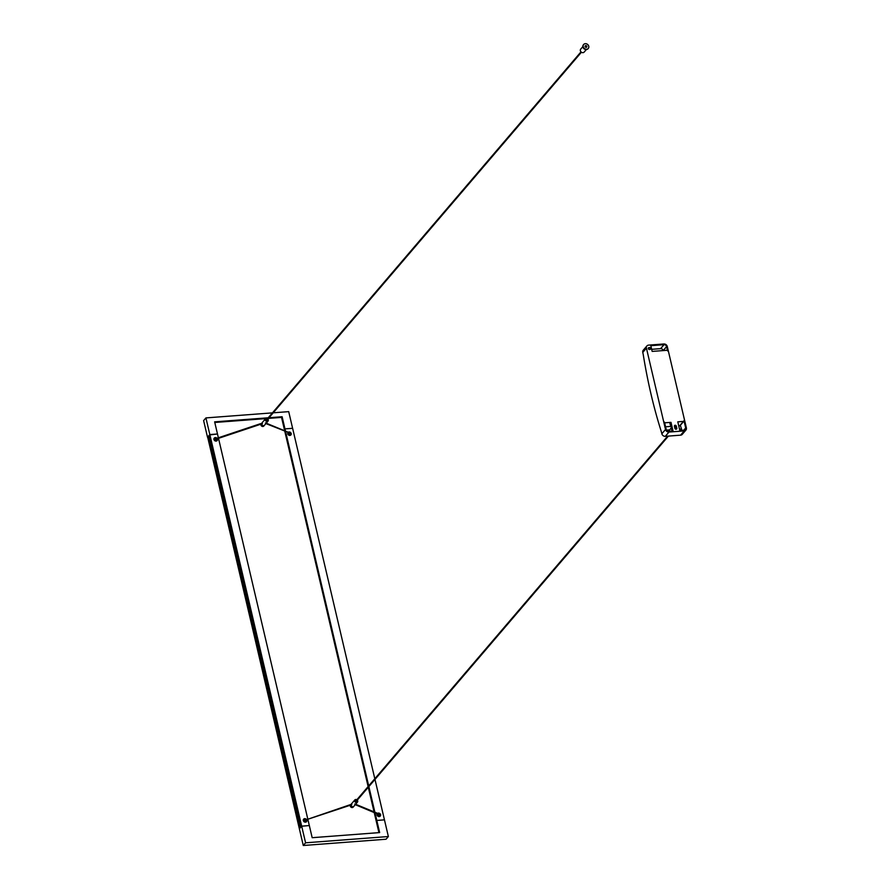 <?xml version="1.0" encoding="UTF-8"?>
<svg xmlns="http://www.w3.org/2000/svg" width="890" height="890" viewBox="0 0 890 890"><rect width="100%" height="100%" fill="white"/><g stroke="black" fill="none" stroke-linecap="round" stroke-linejoin="round"><path stroke-width="1.33" d="M267.456 418.689A1.713 1.457 40.5 0 0 265.431 418.867L261.905 422.995A1.713 1.457 40.5 0 0 261.782 423.173L261.782 423.139A1.713 1.457 40.5 0 1 261.816 423.106M261.593 423.774A1.713 1.457 40.5 0 0 264.497 425.22L268.035 421.081A1.713 1.457 40.5 0 0 267.879 419.068M265.431 418.867A1.713 1.457 40.5 0 0 268.035 421.081M266.533 419.279A0.757 0.645 40.5 0 0 266.588 420.625A0.757 0.645 40.5 0 0 267.445 420.069M267.423 418.734A0.757 0.645 40.5 0 0 266.544 419.424A0.757 0.645 40.5 0 0 267.946 419.324A0.757 0.645 40.5 0 0 267.857 419.101M261.482 423.94L261.426 423.863A1.713 1.457 40.5 0 1 261.438 423.818L260.926 424.419A1.713 1.457 40.5 0 0 260.915 424.463L261.415 424.029A1.713 1.457 40.5 0 0 261.415 424.074L261.426 424.252A1.713 1.457 40.5 0 0 261.426 424.296L260.959 425.109A1.713 1.457 40.5 0 0 260.959 425.109L261.46 424.463A1.713 1.457 40.5 0 0 261.471 424.508M261.638 424.764L261.148 425.409L261.549 424.73A1.713 1.457 40.5 0 1 261.526 424.686L261.048 425.164M261.749 424.964L261.237 425.565M261.404 425.787L261.393 425.876A1.713 1.457 40.5 0 0 261.426 425.909L261.571 426.032A1.713 1.457 40.5 0 0 261.604 426.065L262.25 425.487L261.76 426.176A1.713 1.457 40.5 0 0 261.805 426.21L262.45 425.609L262.183 426.388A1.713 1.457 40.5 0 0 262.227 426.399L262.862 425.776L262.405 426.455A1.713 1.457 40.5 0 0 262.45 426.455L263.073 425.809L262.45 426.455M262.038 425.309L261.426 425.909M582.872 46.603L580.658 49.184A2.281 1.947 40.5 0 0 584.118 52.143L586.332 49.562M583.54 44.656A3.037 2.592 40.5 0 0 585.142 49.384A3.037 2.592 40.5 0 0 588.145 48.594M588.757 46.258A3.037 2.592 40.5 0 0 583.184 46.681A3.037 2.592 40.5 0 0 588.757 46.258M585.064 46.536A0.99 0.846 40.5 0 0 586.877 46.402A0.99 0.846 40.5 0 0 585.064 46.536M357.268 800.143A1.713 1.457 -139.5 0 1 357.413 802.168L353.875 806.296A1.713 1.457 -139.5 0 1 350.972 804.86M351.161 804.237L351.161 804.249A1.713 1.457 -139.5 0 1 351.283 804.082L354.821 799.943A1.713 1.457 -139.5 0 1 356.834 799.776M357.413 802.168A1.713 1.457 -139.5 0 1 354.821 799.943M356.823 801.145A0.757 0.645 -139.5 0 1 355.422 801.111A0.757 0.645 -139.5 0 1 355.911 800.366M357.235 800.188A0.757 0.645 -139.5 0 1 356.49 801.111A0.757 0.645 -139.5 0 1 356.045 799.965A0.757 0.645 -139.5 0 1 356.801 799.81M350.882 804.938L350.293 805.606A1.713 1.457 -139.5 0 0 350.282 805.65L350.793 805.049A1.713 1.457 -139.5 0 1 350.805 805.005L350.882 804.938M350.793 805.049L350.36 805.739M350.793 805.227A1.713 1.457 -139.5 0 0 350.793 805.272L350.282 805.862A1.713 1.457 -139.5 0 1 350.282 805.817L350.871 805.139M350.927 805.561L350.404 806.195L350.927 805.561M350.994 805.773L350.482 806.396M351.094 805.984L350.582 806.596M351.216 806.173L350.716 806.785M351.372 806.351L350.86 806.952M351.539 806.507L351.027 807.108M674.564 426.955A0.99 0.846 -139.5 0 1 676.1 428.201A0.99 0.846 -139.5 0 1 674.865 428.246M291.219 433.764A1.902 1.624 40.5 0 0 291.13 433.397L290.974 433.263A1.591 1.357 40.5 0 0 288.549 432.373M289.328 433.486L287.704 433.63A1.902 1.624 -139.5 0 1 287.87 432.707A1.902 1.624 40.5 0 0 290.841 435.021M289.039 433.096L287.704 433.63A1.902 1.624 40.5 0 0 287.77 434.075L288.182 433.897A1.591 1.357 40.5 0 0 291.075 433.686L291.252 433.786A1.902 1.624 -139.5 0 1 287.804 434.042M288.271 432.251A1.902 1.624 -139.5 0 1 291.152 433.363L289.884 433.486M377.939 813.46A1.591 1.357 -139.5 0 1 380.364 814.35L380.542 814.45A1.902 1.624 -139.5 0 1 380.608 814.851M380.219 816.108A1.902 1.624 -139.5 0 1 377.226 813.772A1.902 1.624 40.5 0 0 377.082 814.706L378.717 814.573M377.182 815.129A1.902 1.624 40.5 0 0 380.631 814.862L380.453 814.762A1.591 1.357 -139.5 0 1 377.571 814.984L377.16 815.151A1.902 1.624 -139.5 0 1 377.06 814.739M379.274 814.573L380.508 814.472A1.902 1.624 40.5 0 0 377.649 813.338M288.182 433.897L291.075 433.686M380.453 814.762L377.571 814.984M214.056 439.638A1.902 1.624 40.5 0 0 217.516 439.371L217.338 439.271A1.591 1.357 -139.5 0 1 214.446 439.493L214.056 439.638A1.902 1.624 -139.5 0 1 213.934 439.248L217.271 438.347M217.104 440.617A1.902 1.624 -139.5 0 1 214.145 438.236A1.902 1.624 -139.5 0 1 214.223 438.158M216.582 439.048L217.394 438.981A1.902 1.624 -139.5 0 1 217.483 439.349M304.858 820.491L303.345 820.302A1.902 1.624 40.5 0 0 303.412 820.747L303.824 820.569A1.591 1.357 40.5 0 0 306.716 820.357L306.894 820.458A1.902 1.624 -139.5 0 1 303.445 820.714M303.601 819.234A1.902 1.624 40.5 0 0 306.405 821.793A1.902 1.624 40.5 0 0 306.483 821.693M306.861 820.435A1.902 1.624 40.5 0 0 306.772 820.068L305.96 820.124M216.982 438.247A1.902 1.624 40.5 0 0 213.967 439.215L215.747 438.904M305.125 819.979L303.345 820.302A1.902 1.624 -139.5 0 1 306.371 819.334M299.53 828.657L207.804 436.979L299.363 828.812M300.486 827.533L208.483 436.189L300.175 827.856M300.753 827.222L208.749 435.866L300.453 827.533M301.031 826.899L208.928 435.855M208.382 436.489L299.908 828.178M301.12 826.754L209.161 435.388L300.998 826.899M218.373 437.78L217.494 434.02L209.606 434.921M207.526 437.257L209.829 434.565L217.483 433.986L209.851 434.576L207.526 437.257L203.621 420.603L205.924 417.911L209.829 434.565M284.655 430.682L284.967 428.902L292.621 428.324L374.812 778.739M285.468 431.038L284.989 428.88L292.61 428.29L284.989 428.88L284.388 429.57L281.54 417.41L268.446 418.4M378.929 832.64L374.201 812.459M374.034 811.769L368.282 787.25M368.126 786.56L284.811 431.372M267.645 418.467L267.067 418.511M265.732 418.611L214.779 422.472M301.532 826.265L309.32 825.531L301.532 826.265L209.706 434.754M375.013 812.815L376.826 820.447L376.236 821.125L376.826 820.435L384.447 819.835L376.826 820.435L376.225 821.092M374.857 812.125L368.861 786.582M368.705 785.892L285.634 431.728M218.506 438.336L307.751 818.856M307.884 819.412L309.32 825.531M299.496 828.657L207.659 437.146M299.763 828.334L207.937 436.823M300.041 828.023L208.204 436.512M300.72 827.222L208.894 435.711M209.84 434.598L301.666 826.109M301.399 826.432L209.562 434.921M301.265 826.587L209.439 435.077M217.394 438.981L217.416 438.948A1.902 1.624 40.5 0 0 217.327 438.737L217.149 438.192L260.581 423.651M306.649 819.434L306.705 819.812A1.902 1.624 -139.5 0 1 306.794 820.035L306.772 820.068M217.338 439.271L214.446 439.493M214.345 439.07A1.591 1.357 -139.5 0 1 216.882 438.292M303.824 820.569L306.716 820.357M306.26 819.367A1.591 1.357 40.5 0 0 303.724 820.157M384.447 819.835L374.979 779.429M288.193 432.84A1.591 1.357 40.5 0 0 288.082 433.486M290.974 433.263L289.895 433.352M377.082 814.706L378.561 814.695M377.471 814.561A1.591 1.357 -139.5 0 1 377.571 813.916M379.274 814.428L380.364 814.35M352.985 806.863L352.896 806.952A1.713 1.457 -139.5 0 1 352.852 806.952L352.685 806.974A1.713 1.457 -139.5 0 1 352.64 806.974L351.939 807.553A1.713 1.457 -139.5 0 1 351.895 807.553L352.295 806.863L351.717 807.519A1.713 1.457 -139.5 0 1 351.672 807.508L352.084 806.807L351.494 807.441A1.713 1.457 -139.5 0 1 351.461 807.43L351.928 806.74L351.083 807.219A1.713 1.457 -139.5 0 1 351.049 807.197M352.551 807.508A1.713 1.457 -139.5 0 0 352.596 807.497L353.108 806.896A1.713 1.457 -139.5 0 1 353.063 806.907M353.764 806.418L353.764 806.429A1.713 1.457 -139.5 0 1 353.742 806.462L353.23 807.063M350.916 805.595L350.404 806.195M352.14 806.83L351.672 807.508M352.351 806.874L351.895 807.553M352.562 806.907L352.173 807.564A1.713 1.457 -139.5 0 1 352.117 807.564M352.752 807.441A1.713 1.457 -139.5 0 0 352.785 807.419L353.297 806.818L352.674 807.408M353.475 806.718L352.963 807.308A1.713 1.457 -139.5 0 1 352.93 807.341M353.608 806.607L353.052 807.208M353.63 806.585L353.119 807.185A1.713 1.457 -139.5 0 1 353.085 807.208M350.793 805.272L350.282 805.862M350.816 805.439L350.304 806.04A1.713 1.457 -139.5 0 1 350.304 806.04L350.827 805.483M350.46 806.351L350.382 806.307A1.713 1.457 -139.5 0 1 350.36 806.262L350.894 805.706M350.983 805.917L350.471 806.518A1.713 1.457 -139.5 0 1 350.449 806.473M351.105 806.118L350.593 806.718A1.713 1.457 -139.5 0 1 350.56 806.674M351.25 806.307L350.727 806.907A1.713 1.457 -139.5 0 1 350.704 806.863M350.983 807.074L350.894 807.074A1.713 1.457 -139.5 0 1 350.86 807.041L351.416 806.473M351.595 806.618L351.083 807.219M351.761 806.729L351.25 807.319A1.713 1.457 -139.5 0 1 351.25 807.319L351.795 806.752M351.494 807.441L352.017 806.852L351.461 807.43M352.229 806.919L351.717 807.519M352.462 806.963L351.939 807.553M352.896 806.952L352.384 807.553A1.713 1.457 -139.5 0 1 352.34 807.553M264.375 425.342L264.319 425.409A1.713 1.457 40.5 0 1 264.297 425.453L263.785 426.054A1.713 1.457 40.5 0 0 263.807 426.032A1.713 1.457 40.5 0 0 263.807 426.021L263.807 426.021M263.629 426.199A1.713 1.457 40.5 0 0 263.663 426.165L264.174 425.565A1.713 1.457 40.5 0 0 264.174 425.565L263.629 426.199M263.462 426.31A1.713 1.457 40.5 0 0 263.496 426.288L264.007 425.687A1.713 1.457 40.5 0 0 264.007 425.687L263.396 426.288M263.273 426.399A1.713 1.457 40.5 0 0 263.307 426.377L263.829 425.743A1.713 1.457 40.5 0 1 263.785 425.798L263.184 426.355M263.062 426.455A1.713 1.457 40.5 0 0 263.106 426.444L263.618 425.843A1.713 1.457 40.5 0 1 263.574 425.854L262.973 426.399L263.574 425.854M262.85 426.488A1.713 1.457 40.5 0 0 262.895 426.477L263.407 425.876A1.713 1.457 40.5 0 0 263.407 425.876L262.728 426.421M262.628 426.477A1.713 1.457 40.5 0 0 262.672 426.488L263.184 425.887A1.713 1.457 40.5 0 0 263.184 425.887L262.517 426.41M261.971 426.299A1.713 1.457 40.5 0 0 262.005 426.321L262.517 425.72A1.713 1.457 40.5 0 0 262.517 425.72L261.971 426.299M261.426 424.252L260.904 424.853A1.713 1.457 40.5 0 0 260.915 424.897M261.415 424.029L260.904 424.63A1.713 1.457 40.5 0 0 260.904 424.675M262.561 426.41L263.496 425.798M262.862 425.776L262.917 425.854A1.713 1.457 40.5 0 0 262.962 425.854L262.405 426.455M262.806 425.765L262.227 426.399M262.65 425.709L262.695 425.787A1.713 1.457 40.5 0 0 262.739 425.798L262.183 426.388M262.394 425.587L261.805 426.21M261.76 426.176L262.272 425.576A1.713 1.457 40.5 0 0 262.316 425.609M262.205 425.464L261.604 426.065M261.571 426.032L262.083 425.442A1.713 1.457 40.5 0 0 262.116 425.464M261.393 425.876L261.905 425.275A1.713 1.457 40.5 0 0 261.938 425.309M261.882 425.142L261.271 425.732M261.248 425.687L261.76 425.086A1.713 1.457 40.5 0 0 261.782 425.131M261.115 425.498L261.627 424.897A1.713 1.457 40.5 0 0 261.66 424.93M261.549 424.73L261.037 425.331M261.526 424.686L261.015 425.286M261.426 423.863L260.915 424.463M284.388 429.547L284.967 428.869L282.119 416.731L269.025 417.733M268.224 417.788L214.635 421.849L217.483 433.986M292.61 428.29L288.705 411.636L273.23 412.804M272.429 412.871L205.924 417.911M281.54 417.41L282.119 416.731M301.677 826.154L309.331 825.564L312.179 837.701L379.652 832.584L376.804 820.458L384.458 819.868L388.363 836.533L386.06 839.226L303.279 845.5L299.374 828.846L301.677 826.154L305.582 842.808L303.279 845.5M305.582 842.808L388.363 836.533M650.568 348.435A1.046 0.89 40.5 0 0 649.389 347.545L649.044 347.578A1.046 0.89 40.5 0 0 649.489 349.492L649.834 349.459A1.046 0.89 40.5 0 0 650.568 348.435M650.256 349.314A1.046 0.89 40.5 0 0 649.133 347.845L648.788 347.879A1.046 0.89 40.5 0 0 648.365 348.023M671.483 427.957A2.904 2.481 40.5 0 0 672.529 430.871M671.394 427.723L669.625 429.881L666.488 430.126M669.536 431.45L669.625 429.881M665.587 426.788L670.915 426.388M678.714 425.798L679.76 425.72L683.442 421.404A0.757 0.645 40.5 0 0 683.976 420.659L685.689 427.957L683.743 430.226M681.896 430.371A19.736 7.776 -94.3 0 0 681.484 428.98A253.85 100.003 85.7 0 1 680.338 425.309M660.636 348.635A2.281 1.947 -139.5 0 1 663.206 350.571L666.599 346.599L667.622 350.949A0.757 0.645 40.5 0 0 666.766 350.304L652.159 351.405L650.812 345.676L664.029 344.675L660.636 348.635L651.658 349.325M676.5 429.114A1.046 0.89 40.5 0 0 676.556 428.524L676.066 426.444A1.046 0.89 40.5 0 0 674.464 425.698M672.606 431.072L669.914 423.618L671.004 422.349L673.04 431.038L668.779 431.361A2.281 1.947 40.5 0 1 666.21 429.436L664.496 422.138A0.757 0.645 40.5 0 0 665.353 422.772L671.004 422.349M685.689 427.957A2.281 1.947 40.5 0 1 684.087 430.204L679.827 430.526L677.791 421.838L683.442 421.404M666.599 346.599A2.281 1.947 40.5 0 0 664.029 344.675M674.898 428.368A1.046 0.89 40.5 0 0 676.812 428.224L676.322 426.143A1.046 0.89 40.5 0 0 674.409 426.288L674.898 428.368M646.429 348.124L665.509 429.492A3.037 2.592 40.5 0 0 668.946 432.062L665.297 436.334A3.037 2.592 -139.5 0 1 661.86 433.764L661.837 433.641A18.979 7.476 85.7 0 0 661.092 430.927A254.607 100.303 85.7 0 1 643.381 355.433A18.979 7.476 85.7 0 0 642.803 352.518L642.78 352.396A3.037 2.592 -139.5 0 1 643.248 350.215L646.908 345.943A3.037 2.592 40.5 0 0 646.429 348.124L642.78 352.396M684.254 430.905A3.037 2.592 40.5 0 0 685.912 430.093L682.252 434.365A3.037 2.592 -139.5 0 1 680.605 435.166L684.254 430.905L668.946 432.062M685.912 430.093A3.037 2.592 40.5 0 0 686.379 427.912L667.3 346.544A3.037 2.592 40.5 0 0 663.862 343.974L648.554 345.131A3.037 2.592 40.5 0 0 646.908 345.943M680.605 435.166L665.297 436.334M260.637 423.84L262.328 423.106M265.498 423.44L289.194 432.763M217.338 438.536L215.925 439.504M305.125 820.157L351.706 804.182M351.75 804.749L306.716 819.623M263.295 425.82L262.772 426.421M681.484 428.98L679.504 429.136M665.353 422.772L664.797 423.429M661.86 433.764L665.509 429.492M262.394 423.673L217.327 438.737M354.843 803.948L378.784 813.827L379.051 814.995M289.673 433.92L289.406 432.74L265.454 422.861M266.155 419.479L266.666 418.878M580.914 51.954L267.033 419.19M355.533 800.566L356.045 799.965M667.634 436.156L356.412 800.266M305.315 820.591L306.705 819.812M378.706 814.461L354.887 804.515M356.69 801.545L357.202 800.944M668.423 436.089L356.846 800.644M581.348 52.321L267.456 419.557M267.312 420.469L267.823 419.869M680.16 425.531L683.854 421.204"/></g></svg>
